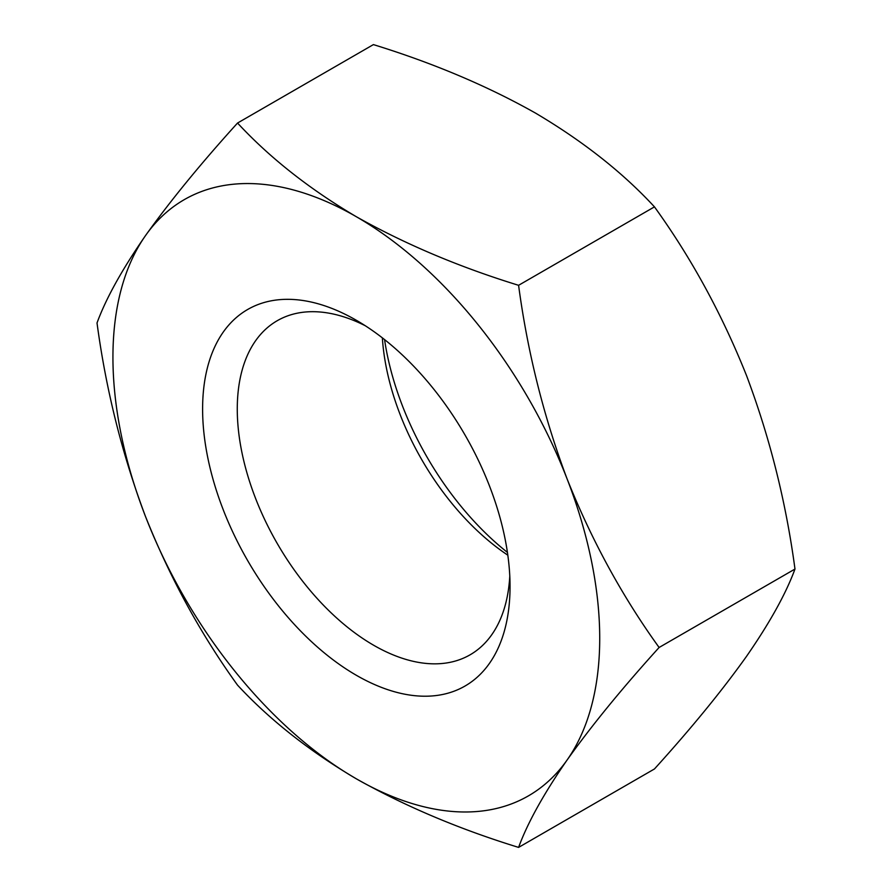 <?xml version="1.0" encoding="UTF-8"?>
<svg xmlns="http://www.w3.org/2000/svg" width="892" height="892" viewBox="0 0 892 892"><rect width="100%" height="100%" fill="white"/><g stroke="black" fill="none" stroke-linecap="round" stroke-linejoin="round"><path stroke-width="1.34" d="M237.54 123.04C200.678 163.715 170.015 201.224 145.541 235.555A344.212 198.726 -120 0 0 145.541 516.602A344.212 198.726 -120 0 0 356.332 778.816A344.212 198.726 -120 0 0 567.111 759.995C591.652 725.575 622.326 688.067 659.11 647.481C622.248 596.402 591.586 540.217 567.111 478.948A344.212 198.726 -120 0 0 356.332 216.723C309.279 188.937 269.685 157.706 237.54 123.04L373.413 44.6C433.445 63.154 487.534 86.022 535.668 113.184C583.212 141.36 622.806 172.591 654.46 206.866C691.322 257.944 721.985 314.129 746.459 375.398C769.829 437.481 786.008 502.029 794.984 569.04C785.963 593.637 769.785 622.772 746.459 656.445C721.918 690.865 691.244 728.374 654.46 768.96L518.587 847.4C527.607 822.803 543.785 793.668 567.111 759.995A344.212 198.726 -120 0 0 567.111 478.948C543.741 416.865 527.573 352.318 518.587 285.306L654.46 206.866M518.587 847.4C459.235 829.125 405.146 806.268 356.332 778.816C309.279 751.031 269.685 719.799 237.54 685.134C200.756 634.19 170.082 578.005 145.541 516.602C122.215 454.664 106.036 390.127 97.016 322.96C105.992 298.43 122.171 269.295 145.541 235.555A344.212 198.726 -120 0 1 356.332 216.723C405.146 244.163 459.235 267.031 518.587 285.306M659.11 647.481L794.984 569.04M356.332 675.277A217.392 125.516 -120 0 0 510.046 586.523A217.392 125.516 -120 0 0 356.332 320.273A217.392 125.516 -120 0 0 202.607 409.015A217.392 125.516 -120 0 0 356.332 675.277M365.252 325.725A192.884 111.366 -120 0 0 277.222 320.719A192.884 111.366 -120 0 0 247.653 475.28A192.884 111.366 -120 0 0 373.659 645.251A192.884 111.366 -120 0 0 470.106 654.806A192.884 111.366 -120 0 0 509.789 576.065M382.356 337.856A192.884 111.366 -120 0 0 507.838 555.192M384.563 339.584A217.392 125.516 -120 0 0 507.437 552.416"/></g></svg>
